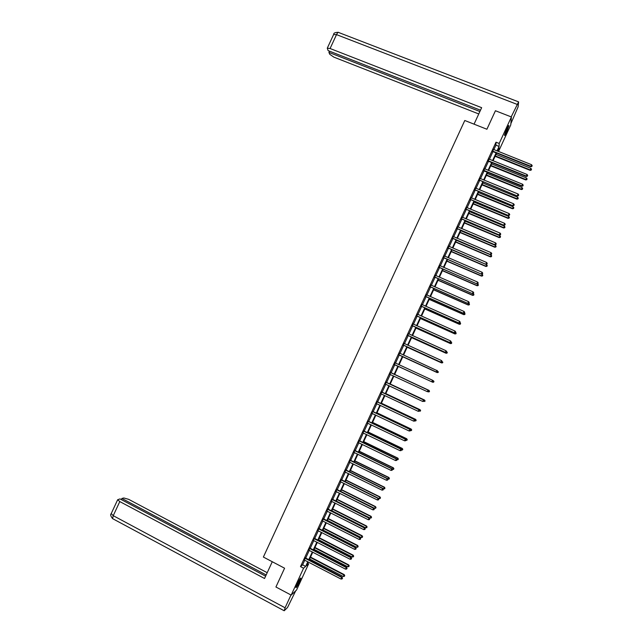 <?xml version="1.0" encoding="UTF-8"?>
<svg xmlns="http://www.w3.org/2000/svg" width="643" height="643" viewBox="0 0 643 643"><rect width="100%" height="100%" fill="white"/><g stroke="black" fill="none" stroke-linecap="round" stroke-linejoin="round"><path stroke-width="0.96" d="M297.251 583.876C299.357 579.552 300.562 577.631 300.868 578.113L299.477 581.835C297.387 586.143 296.182 588.064 295.868 587.598L297.251 583.876M506.805 128.889C508.139 126.084 508.838 125.023 508.91 125.707L506.596 132.12C505.269 134.926 504.562 135.986 504.49 135.303L506.805 128.889M307.643 563.348L308.624 563.855L296.576 590.009L291.183 595.105L275.927 586.995L284.584 568.211L263.381 557.055L464.785 120.498L486.904 129.243L495.431 110.741L511.402 116.97L510.775 124.903L498.912 150.671L499.024 147.794L497.497 151.113M497.891 150.269L498.912 150.671M493.856 149.658L495.922 145.173L496.01 142.191L300.498 566.612L302.612 564.835L304.774 560.149M305.666 558.204L309.283 550.352M310.175 548.423L313.8 540.554M314.676 538.649L318.309 530.756M319.177 528.867L322.818 520.967M323.678 519.094L327.335 511.177M328.179 509.328L331.836 501.387M332.68 499.563L336.345 491.606M337.181 489.797L340.846 481.824M341.674 480.04L345.355 472.05M346.167 470.282L349.856 462.277M350.66 460.525L354.357 452.503M355.153 450.775L358.85 442.738M359.646 441.026L363.351 432.972M364.131 431.284L367.844 423.215M368.616 421.543L372.345 413.457M373.101 411.809L376.838 403.708M377.586 402.068L381.323 393.95M382.071 392.343L385.816 384.209M386.547 382.609L390.309 374.459M391.032 372.884L394.794 364.718M395.509 363.158L399.271 355M399.994 353.417L403.748 345.283M404.479 343.683L408.217 335.574M408.964 333.958L412.693 325.864M413.441 324.225L417.162 316.155M417.926 314.499L421.631 306.454M422.403 304.782L426.1 296.753M426.88 295.065L430.569 287.051M431.357 285.347L435.03 277.358M435.825 275.63L439.499 267.665M440.302 265.921L443.959 257.98M444.771 256.219L448.42 248.294M449.24 246.518L452.881 238.609M453.709 236.817L457.342 228.932M458.178 227.116L461.795 219.263M462.639 217.422L466.247 209.586M467.107 207.737L470.708 199.917M471.568 198.044L475.161 190.248M476.029 188.367L479.606 180.587M480.49 178.682L484.058 170.925M484.943 169.005L488.503 161.272M489.403 159.327L492.956 151.619M493.486 149.489L492.538 151.547M489.034 159.159L488.093 161.2M484.573 168.836L483.64 170.853M480.12 178.513L479.196 180.514M475.659 188.19L474.743 190.175M471.198 197.875L470.29 199.844M466.738 207.56L465.837 209.514M462.269 217.254L461.385 219.183M457.808 226.939L456.924 228.86M453.339 236.64L452.471 238.537M448.87 246.333L448.01 248.214M444.401 256.043L443.549 257.899M439.933 265.744L439.089 267.584M435.464 275.453L434.62 277.278M430.987 285.162L430.159 286.971M426.51 294.88L425.69 296.664M422.041 304.597L421.221 306.365M417.556 314.314L416.752 316.067M413.079 324.04L412.284 325.776M408.45 333.621L407.807 335.485M404.117 343.499L403.338 345.195M399.657 353.192L398.861 354.912M395.18 362.909L394.384 364.629M390.695 372.635L389.907 374.355M386.218 382.352L385.438 384.048M381.741 392.085L380.945 393.797M377.256 401.811L376.46 403.547M372.771 411.544L371.967 413.296M368.286 421.286L367.474 423.054M363.801 431.027L362.974 432.819M359.308 440.768L358.481 442.577M354.823 450.518L353.98 452.342M350.331 460.267L349.479 462.116M345.838 470.017L344.978 471.882M341.345 479.774L340.477 481.663M336.852 489.532L335.967 491.437M332.351 499.298L331.466 501.219M327.858 509.063L326.957 511.008M323.357 518.829L322.448 520.798M318.856 528.602L317.939 530.588M314.347 538.376L313.43 540.377M309.846 548.158L308.913 550.175M305.337 557.939L304.396 559.981M291.183 595.105L303.568 568.219L305.65 566.419L307.804 561.733M300.498 566.612L303.568 568.219M496.01 142.191L499.201 143.461L511.402 116.97M497.015 150.92L499.081 146.435L499.201 143.461M308.704 559.788L312.329 551.927M313.213 549.998L316.846 542.121M317.722 540.216L321.355 532.316M322.223 530.427L325.872 522.518M326.732 520.645L330.381 512.72M331.233 510.872L334.89 502.922M335.734 501.098L339.4 493.133M340.235 491.324L343.909 483.351M344.736 481.559L348.418 473.561M349.229 471.793L352.919 463.78M353.73 462.036L357.428 454.006M358.223 452.27L361.929 444.233M362.716 442.521L366.43 434.459M367.209 432.763L370.923 424.693M371.694 423.022L375.424 414.928M376.187 413.272L379.917 405.162M380.672 403.531L384.418 395.405M385.157 393.789L388.911 385.647M389.642 384.056L393.395 375.898M394.127 374.322L397.888 366.148M398.604 364.589L402.365 356.423M403.097 354.84L406.842 346.698M407.582 345.098L411.327 336.98M412.067 335.357L415.796 327.263M416.551 325.623L420.273 317.546M421.036 315.89L424.742 307.836M425.513 306.164L429.219 298.127M429.998 296.439L433.687 288.426M434.475 286.714L438.156 278.716M438.952 276.996L442.625 269.023M443.429 267.279L447.086 259.322M447.898 257.562L451.555 249.637M452.375 247.852L456.016 239.943M456.843 238.143L460.476 230.258M461.312 228.442L464.937 220.573M465.781 218.741L469.39 210.896M470.25 209.039L473.851 201.219M474.711 199.346L478.304 191.542M479.18 189.653L482.756 181.873M483.64 179.968L487.209 172.203M488.101 170.282L491.662 162.542M492.554 160.597L496.115 152.881M308.27 561.974L306.607 565.599L308.624 563.855M496.597 153.074L493.044 160.79M492.144 162.735L488.584 170.475M487.691 172.404L484.123 180.161M483.239 182.073L479.654 189.854M478.786 191.743L475.193 199.547M474.333 201.42L470.724 209.24M469.872 211.097L466.263 218.941M465.419 220.774L461.795 228.643M460.959 230.459L457.326 238.352M456.498 240.144L452.849 248.053M451.314 251.397L485.931 266.21L486.638 264.667L452.021 249.862L448.38 257.771M447.568 259.531L443.903 267.48M443.099 269.232L439.426 277.197M438.63 278.925L434.949 286.923M434.162 288.635L430.472 296.648M429.693 298.336L425.996 306.373M425.224 308.045L421.511 316.107M420.747 317.763L417.026 325.84M416.278 327.472L412.541 335.574M411.801 337.197L408.056 345.315M407.324 346.915L403.571 355.057M402.839 356.64L399.078 364.806M398.363 366.373L394.601 374.539M393.87 376.115L390.116 384.273M389.377 385.872L385.631 394.014M384.884 395.63L381.146 403.756M380.391 405.387L376.653 413.497M375.898 415.153L372.168 423.247M371.397 424.919L367.675 432.996M366.896 434.684L363.182 442.746M362.395 444.458L358.69 452.503M357.894 454.231L354.197 462.261M353.393 464.013L349.704 472.026M348.884 473.795L345.203 481.792M344.383 483.584L340.702 491.557M339.874 493.366L336.201 501.331M335.365 503.164L331.7 511.105M330.848 512.953L327.199 520.886M326.339 522.751L322.69 530.668M321.821 532.557L318.189 540.45M317.312 542.362L313.68 550.239M312.795 552.168L309.17 560.029M495.922 145.173L499.081 146.435M302.612 564.835L305.65 566.419M492.916 151.113L492.908 151.595L530.772 166.738L530.853 166.28L492.546 151.065M531.882 166.288L532.171 165.661L531.882 166.288L530.853 166.28L531.568 164.712L493.334 149.353M492.908 151.595L492.321 151.547M530.772 166.738L531.849 166.465M532.171 165.661L531.568 164.712M495.11 156.305L530.137 170.347L530.925 168.362L495.994 154.384M495.295 155.911L530.218 169.905L531.198 170.082L531.52 169.286L531.231 169.905M530.925 168.362L531.52 169.286M531.198 170.082L530.137 170.347M508.074 126.398L504.683 134.371M505.302 132.514L507.158 128.15M504.578 134.805L508.316 126.012M300 578.764L296.126 586.617M295.981 587.051L300.257 578.395M296.833 584.808L299.003 580.42M474.052 124.163L481.655 107.678L330.076 48.514L327.279 48.185L328.115 50.612L480.498 110.202M511.193 116.889L518.604 101.883L518.113 106.842L510.88 123.625M329.505 51.159L328.927 52.421L329.763 54.301L333.87 57.139L478.762 113.956M328.927 52.421L479.887 111.512M272.27 561.733L264.538 578.491L119.783 501.58L113.24 515.678L285.082 607.788L290.974 595M267.207 572.704L128.672 499.346L123.842 497.979L121.897 498.454L266.17 574.955M285.082 607.788L284.246 610.737L287.542 607.474L295.708 590.829M265.615 576.168L120.024 498.912L117.677 499.707L119.783 501.58M121.358 499.619L121.897 498.454M488.455 160.79L488.455 161.256L526.287 176.479L526.36 176.045L488.093 160.734M527.397 176.045L527.686 175.418L527.397 176.045L526.36 176.045L527.083 174.478L488.881 159.022M488.455 161.256L487.876 161.2M526.287 176.479L527.364 176.222M527.686 175.418L527.083 174.478M484.002 170.459L484.01 170.909L521.811 186.229L521.875 185.811L484.002 170.459L483.432 170.853M522.904 185.803L523.193 185.176L522.904 185.803L521.875 185.811L522.59 184.244L484.42 168.699M521.811 186.229L522.88 185.972M523.193 185.176L522.59 184.244M490.722 165.822L525.725 179.944L526.504 177.974L491.606 163.917M490.898 165.444L525.797 179.518L526.786 179.686L527.099 178.899L526.81 179.518M526.504 177.974L527.099 178.899M526.786 179.686L525.725 179.944M486.341 175.346L521.312 189.548L522.076 187.595L487.209 173.449M486.51 174.984L521.369 189.138L522.365 189.299L522.679 188.52L522.389 189.13M522.076 187.595L522.679 188.52M522.365 189.299L521.312 189.548M479.541 180.136L517.326 195.978L479.18 180.088M518.419 195.568L518.708 194.942L518.419 195.568L517.382 195.576L518.097 194.009L479.967 178.376M479.557 180.57L478.979 180.514M517.326 195.978L518.395 195.729M518.708 194.942L518.097 194.009M475.081 189.822L512.841 205.736L474.719 189.765M513.926 205.334L514.215 204.715L513.926 205.334L512.889 205.35L513.604 203.783L475.507 188.053M475.113 190.232L474.526 190.175M512.841 205.736L513.902 205.495M514.215 204.715L513.604 203.783M470.62 199.507L508.356 215.485L470.258 199.451M509.433 215.108L509.722 214.481L509.433 215.108L508.388 215.124L509.111 213.556L471.046 197.739M470.66 199.901L470.081 199.836M508.356 215.485L509.417 215.252M509.722 214.481L509.111 213.556M481.953 184.871L516.892 199.153L517.655 197.216L482.821 182.99M482.113 184.525L516.948 198.759L517.945 198.912L518.25 198.14L517.969 198.751M517.655 197.216L518.25 198.14M517.945 198.912L516.892 199.153M477.564 194.395L512.471 208.758L513.227 206.845L478.424 192.538M477.717 194.065L512.519 208.388L513.524 208.525L513.829 207.761L513.54 208.38M513.227 206.845L513.829 207.761M513.524 208.525L512.471 208.758M473.176 203.919L508.05 218.371L508.798 216.474L474.028 202.079M473.32 203.614L508.091 218.017L509.103 218.146L509.401 217.382L509.119 218.001M508.798 216.474L509.401 217.382M509.103 218.146L508.05 218.371M466.159 209.192L503.863 225.251L465.797 209.136M504.94 224.881L505.221 224.254L504.94 224.881L503.895 224.897L504.61 223.33L466.585 207.424M466.199 209.57L465.62 209.505M503.863 225.251L504.924 225.026M505.221 224.254L504.61 223.33M468.787 213.452L503.63 227.984L504.369 226.103L469.623 211.635M468.924 213.163L503.662 227.646L504.675 227.767L504.972 227.011L504.691 227.63M504.369 226.103L504.972 227.011M504.675 227.767L503.63 227.984M461.698 218.885L499.37 235.008L461.328 218.829M500.439 234.663L500.728 234.036L500.439 234.663L499.394 234.679L500.117 233.112L462.124 217.109M461.746 219.239L461.168 219.183M499.37 235.008L500.431 234.791M500.728 234.036L500.117 233.112M464.399 222.992L499.209 237.605L499.941 235.74L465.227 221.184M464.519 222.719L499.233 237.283L500.254 237.388L500.543 236.648L500.262 237.259M499.941 235.74L500.543 236.648M500.254 237.388L499.209 237.605M457.229 228.578L494.885 244.774L456.868 228.522M495.946 244.444L496.227 243.818L495.946 244.444L494.893 244.469L495.616 242.901L457.655 226.802M457.294 228.916L456.715 228.852M494.885 244.774L495.938 244.565M496.227 243.818L495.616 242.901M460.002 232.525L494.788 247.225L495.504 245.377L460.83 230.741M460.123 232.276L494.797 246.92L495.825 247.016L496.115 246.277L495.825 246.896M495.504 245.377L496.115 246.277M495.825 247.016L494.788 247.225M452.768 238.272L490.392 254.548L452.399 238.215M491.445 254.226L491.734 253.599L491.445 254.226L490.392 254.25L491.115 252.683L453.194 236.495M452.833 238.593L452.254 238.529M490.392 254.548L491.437 254.339M491.734 253.599L491.115 252.683M455.606 242.065L490.36 256.846L491.075 255.022L456.426 240.297M455.718 241.832L490.36 256.565L491.397 256.653L491.678 255.922L491.397 256.533M491.075 255.022L491.678 255.922M491.397 256.653L490.36 256.846M448.3 247.973L485.899 264.321L447.93 247.917M486.944 264.016L487.233 263.389L486.944 264.016L485.891 264.048L486.614 262.473L448.726 246.197M448.372 248.27L447.793 248.214M485.899 264.321L486.944 264.12M487.233 263.389L486.614 262.473M451.217 251.614L485.931 266.475L486.968 266.282L487.249 265.559L486.96 266.178M486.638 264.667L487.249 265.559M486.968 266.282L485.931 266.475M443.831 257.674L481.398 274.095L443.461 257.618M482.443 273.805L482.732 273.179L482.443 273.805L481.39 273.838L482.105 272.27L444.257 255.898M443.911 257.956L443.332 257.891M481.398 274.095L482.443 273.902M482.732 273.179L482.105 272.27M446.821 261.162L481.503 276.104L482.202 274.312L481.607 274.055M446.909 260.962L481.494 275.855L482.531 275.919L482.813 275.204L482.531 275.823M482.202 274.312L482.813 275.204M482.531 275.919L481.503 276.104M439.354 267.384L476.905 283.876L438.992 267.319M477.934 283.595L478.223 282.968L477.934 283.595L476.881 283.635L477.604 282.068L439.788 265.599M439.45 267.649L438.872 267.584M476.905 283.876L477.942 283.692M478.223 282.968L477.604 282.068M442.416 270.711L477.074 285.741L477.765 283.965L477.371 283.788M442.505 270.526L477.05 285.508L478.103 285.564L478.376 284.849L478.095 285.468M477.765 283.965L478.376 284.849M478.103 285.564L477.074 285.741M434.885 277.093L472.404 293.658L434.523 277.029M473.433 293.393L473.722 292.766L473.433 293.393L472.372 293.433L473.095 291.866L435.311 275.308M434.981 277.334L434.411 277.27M472.404 293.658L473.441 293.481M473.722 292.766L473.095 291.866M438.02 280.26L472.645 295.378L473.135 293.529M438.092 280.099L472.613 295.161L473.666 295.201L473.939 294.502L473.658 295.121M473.328 293.618L473.939 294.502M473.666 295.201L472.645 295.378M430.408 286.802L467.903 303.44L430.046 286.738M468.924 303.191L469.213 302.564L468.924 303.191L467.863 303.239L468.586 301.671L430.842 285.018M430.521 287.035L429.942 286.963M467.903 303.44L468.94 303.271M469.213 302.564L468.586 301.671M433.615 289.816L468.208 305.015L468.884 303.279M433.687 289.671L468.176 304.822L469.229 304.854L469.503 304.155L469.213 304.774M468.892 303.279L469.503 304.155M469.229 304.854L468.208 305.015M425.939 296.519L463.402 313.229L425.57 296.455M464.415 312.996L464.704 312.369L464.415 312.996L463.354 313.045L464.077 311.477L426.365 294.735M426.052 296.728L425.481 296.656M463.402 313.229L464.431 313.069M464.704 312.369L464.077 311.477M429.211 299.381L463.78 314.66L464.375 313.077M429.275 299.252L463.732 314.483L464.793 314.499L465.058 313.808L464.776 314.427M464.479 312.98L465.058 313.808M464.793 314.499L463.78 314.66M421.462 306.237L458.901 323.019L421.093 306.172M459.906 322.802L460.195 322.175L459.906 322.802L458.845 322.858L459.568 321.283L421.888 304.452M421.583 306.43L421.012 306.357M458.901 323.019L459.93 322.866M460.195 322.175L459.568 321.283M424.814 308.945L459.343 324.305L459.866 322.874M424.862 308.833L459.287 324.144L460.356 324.152L460.613 323.469L460.332 324.088M460.034 322.641L460.613 323.469M460.356 324.152L459.343 324.305M416.977 315.962L454.4 332.817L416.616 315.898M455.397 332.616L455.686 331.981L455.397 332.616L454.328 332.672L455.051 331.097L417.411 314.17M417.114 316.131L416.543 316.059M454.4 332.817L455.421 332.672M455.686 331.981L455.051 331.097M420.401 318.51L454.906 333.95L455.365 332.68M420.45 318.414L454.842 333.813L455.911 333.813L456.176 333.13L455.887 333.757M455.59 332.31L456.176 333.13M455.911 333.813L454.906 333.95M412.501 325.688L449.891 342.615L412.139 325.623M450.88 342.422L451.169 341.795L450.88 342.422L449.819 342.486L450.542 340.911L412.935 323.895M412.645 325.84L412.067 325.768M449.891 342.615L450.912 342.478M451.169 341.795L450.542 340.911M415.997 328.075L450.462 343.603L450.856 342.486M416.029 328.002L450.397 343.483L451.474 343.466L451.732 342.799L451.442 343.418M451.137 341.98L451.732 342.799M451.474 343.466L450.462 343.603M408.024 335.413L445.382 352.412L407.654 335.349M446.371 352.243L445.302 352.308L446.025 350.732L446.692 351.657L446.371 352.243L446.692 351.657M408.522 333.701L446.025 350.732L447.311 352.509L446.998 353.087L447.311 352.509M408.168 335.55L407.598 335.477M445.382 352.412L446.403 352.284M411.592 337.647L446.025 353.256L446.338 352.292M411.616 337.591L445.945 353.152L446.998 353.087M446.66 351.6L447.279 352.468M447.03 353.128L446.025 353.256M403.539 345.146L440.873 362.218L403.177 345.074M441.854 362.057L440.785 362.13L441.508 360.554L442.175 361.47L441.854 362.057L442.175 361.47M403.973 343.354L441.508 360.554L442.143 361.43M403.7 345.267L403.121 345.187M440.873 362.218L441.886 362.097M407.18 347.22L441.58 362.917L441.829 362.105M407.196 347.188L441.5 362.829L442.585 362.797L442.834 362.138L442.553 362.765M442.585 362.797L441.58 362.917M399.054 354.88L436.364 372.024L398.692 354.807M437.336 371.879L436.267 371.959L436.991 370.384L437.666 371.284L437.336 371.879L437.666 371.284M399.488 353.087L437.288 370.738M399.223 354.976L398.652 354.904M436.364 372.024L437.377 371.911M438.1 372.434L438.381 371.815L438.1 372.434L437.047 372.506L402.775 356.785L437.144 372.578L437.32 371.919M438.14 372.466L437.144 372.578M394.569 364.613L431.855 381.838L394.207 364.549M432.819 381.709L431.742 381.781L432.466 380.206L433.149 381.098L432.819 381.709L433.149 381.098M395.003 362.821L432.466 380.206L433.109 381.082M394.746 364.702L394.175 364.621M431.855 381.838L432.86 381.733M433.647 382.119L433.937 381.492L433.647 382.119L432.594 382.191L398.355 366.381L432.699 382.239L432.803 381.733M433.117 381.05L432.61 380.318M433.937 381.492L433.406 380.696L433.977 381.516M433.687 382.135L432.699 382.239M428.342 391.547L428.632 390.92L428.342 391.547L427.225 391.619L389.722 374.29M427.595 391.627L428.286 391.555L427.225 391.619L428.061 390.076L390.55 372.474M390.518 372.562L427.949 390.044L428.584 390.904M390.116 374.371L389.698 374.347M428.632 390.92L428.061 390.076M428.961 390.357L394.649 374.427L428.961 390.357L429.524 391.193L429.194 391.796L429.524 391.193M428.6 390.872L428.849 390.325L429.484 391.177M429.243 391.812L428.142 391.876L429.194 391.796M423.825 401.377L424.115 400.742L423.825 401.377L422.7 401.457L385.229 384.032M423.777 401.369L422.7 401.457L423.544 399.898L386.073 382.199M386.025 382.304L423.424 399.874L424.067 400.742M424.115 400.742L423.544 399.898M424.517 400.026L390.237 384.016L424.517 400.026L425.079 400.87L424.742 401.481L425.079 400.87M423.367 401.417L423.769 401.377M424.083 400.693L424.396 400.01L425.031 400.862M419.308 411.207L419.598 410.572L419.308 411.207L418.175 411.295L381.002 393.813M419.14 411.215L418.175 411.295L419.035 409.712L381.596 391.925M381.54 392.053L418.898 409.72L419.541 410.572M419.598 410.572L419.035 409.712M419.566 410.523L420.072 409.704L385.816 393.604M420.57 410.547L420.289 411.174L420.626 410.547L419.943 409.704L385.792 393.653M420.072 409.704L420.626 410.547M377.047 401.803L414.373 419.558L413.65 421.133L376.251 403.531M377.111 401.658L414.518 419.533L414.727 421.044L415.016 420.409M415.073 420.401L414.518 419.533M413.65 421.133L414.727 421.044M415.04 420.353L415.619 419.381L381.403 403.201M416.117 420.241L415.828 420.86L416.174 420.233L415.482 419.397L381.371 403.265M415.828 420.86L414.823 420.948M415.619 419.381L416.174 420.233M372.554 411.552L409.848 429.403L409.117 430.979L371.758 413.28M372.627 411.391L409.993 429.363L410.202 430.882L410.491 430.255M410.555 430.239L409.993 429.363M409.117 430.979L410.202 430.882M410.523 430.191L411.166 429.058L376.983 412.798M411.657 429.934L411.375 430.553L411.721 429.918L411.022 429.098L376.943 412.878M411.375 430.553L410.363 430.641M411.166 429.058L411.721 429.918M368.061 421.31L405.315 439.249L404.592 440.833L367.266 423.038M368.142 421.125L405.476 439.193L405.677 440.728L405.966 440.101M406.03 440.077L405.476 439.193M404.592 440.833L405.677 440.728M405.998 440.021L406.714 438.743L372.562 422.395M407.204 439.635L406.915 440.254L407.26 439.611L406.561 438.799L372.514 422.499M406.915 440.254L405.902 440.342M406.714 438.743L407.26 439.611M363.568 431.067L400.79 449.103L400.059 450.679L362.773 432.795M363.657 430.866L400.951 449.023L401.144 450.582L401.441 449.947M401.505 449.915L400.951 449.023M400.059 450.679L401.144 450.582M401.473 449.867L402.261 448.428L368.134 431.992M402.743 449.328L402.454 449.955L402.807 449.304L402.1 448.501L368.077 432.12M402.454 449.955L401.441 450.052M402.261 448.428L402.807 449.304M359.067 440.825L396.257 458.957L395.525 460.541L358.272 442.561M359.172 440.608L396.426 458.861L396.618 460.428L396.908 459.801M397.993 459.657L398.347 458.998L397.993 459.657L396.972 459.761L396.426 458.861M395.525 460.541L396.618 460.428M396.948 459.705L397.808 458.113L363.713 441.596M398.274 459.038L397.639 458.21L363.649 441.741M397.808 458.113L398.347 458.998M354.574 450.59L391.724 468.811L390.992 470.395L353.771 452.326M354.679 450.357L391.909 468.699L392.085 470.282L392.375 469.655M392.447 469.607L391.909 468.699M390.992 470.395L392.085 470.282M392.334 469.414L393.347 467.807L359.292 451.209M393.813 468.739L393.524 469.366L393.886 468.699L393.17 467.919L359.212 451.37M393.524 469.366L392.455 469.47M393.347 467.807L393.886 468.699M350.073 460.364L387.182 478.673L386.459 480.257L349.278 462.092M350.186 460.107L387.375 478.545L387.552 480.144L387.842 479.509M387.922 479.461L387.375 478.545M386.459 480.257L387.552 480.144M387.665 479.027L388.886 477.5L354.864 460.822M389.353 478.448L389.063 479.075L389.425 478.4L388.702 477.628L354.783 460.999M389.063 479.075L387.986 479.188M388.886 477.5L389.425 478.4M345.572 470.129L382.649 488.543L381.926 490.119L344.777 471.866M345.693 469.856L382.85 488.391L383.019 490.006L383.308 489.371M383.389 489.307L382.85 488.391M381.926 490.119L383.019 490.006M383.003 488.648L383.517 488.905L384.434 487.201L350.435 470.435M384.884 488.166L384.594 488.784L384.956 488.109L384.233 487.346L350.347 470.628M384.594 488.784L383.517 488.905M384.434 487.201L384.956 488.109M341.071 479.903L378.108 498.405L377.385 499.989L340.268 481.639M341.2 479.614L378.325 498.237L378.478 499.868L378.767 499.233M378.856 499.169L378.325 498.237M377.385 499.989L378.478 499.868M378.341 498.269L379.048 498.622L379.973 496.902L346.006 480.048M380.415 497.883L380.126 498.502L380.495 497.819L379.764 497.063L345.91 480.265M380.126 498.502L379.048 498.622M379.973 496.902L380.495 497.819M336.562 489.685L373.575 508.283L372.844 509.859L335.767 491.413M336.707 489.371L373.792 508.091L373.945 509.738L374.234 509.103M374.322 509.031L373.792 508.091M372.844 509.859L373.945 509.738M340.758 491.445L374.58 508.348L375.504 506.604L341.578 489.669M375.946 507.6L375.657 508.227L376.026 507.528L375.295 506.788L341.465 489.902M375.657 508.227L374.58 508.348M375.504 506.604L376.026 507.528M332.061 499.466L369.034 518.154L368.302 519.737L331.258 501.194M332.214 499.137L369.259 517.945L369.404 519.608L369.693 518.973M369.781 518.893L369.259 517.945M368.302 519.737L369.404 519.608M336.313 501.09L370.103 518.073L371.043 516.313L337.141 499.298M371.477 517.326L371.188 517.945L371.566 517.245L370.826 516.514L337.028 499.547M371.188 517.945L370.103 518.073M371.043 516.313L371.566 517.245M327.552 509.248L364.493 528.032L363.761 529.615L326.757 510.984M327.713 508.902L364.726 527.807L364.862 529.478L365.152 528.851M365.248 528.755L364.726 527.807M363.761 529.615L364.862 529.478M331.868 510.735L365.634 527.799L366.574 526.022L332.712 508.918M367 527.051L366.719 527.67L367.097 526.963L366.349 526.239L332.584 509.192M366.719 527.67L365.634 527.799M366.574 526.022L367.097 526.963M323.043 519.038L359.943 537.91L359.22 539.493L322.247 520.774M323.212 518.668L360.193 537.669L360.321 539.356L360.61 538.73M360.707 538.625L360.193 537.669M359.22 539.493L360.321 539.356M327.432 520.388L361.157 537.532L362.113 535.74L328.276 518.547M362.531 536.776L362.242 537.403L362.62 536.68L361.872 535.973L328.139 518.837M362.242 537.403L361.157 537.532M362.113 535.74L362.62 536.68M318.534 528.827L355.402 547.796L354.671 549.379L317.73 530.563M318.711 528.442L355.651 547.531L355.78 549.243L356.069 548.608M356.166 548.503L355.651 547.531M354.671 549.379L355.78 549.243M322.987 530.033L356.68 547.273L357.645 545.457L323.839 528.184M358.055 546.51L357.765 547.137L358.151 546.405L357.395 545.714L323.694 528.49M357.765 547.137L356.68 547.273M357.645 545.457L358.151 546.405M314.025 538.617L350.853 557.682L350.122 559.265L313.221 540.353M314.21 538.215L351.11 557.401L351.231 559.121L351.52 558.494M351.625 558.373L351.11 557.401M350.122 559.265L351.231 559.121M318.534 539.694L352.203 557.007L353.168 555.174L319.402 537.821M353.578 556.243L353.288 556.87L353.674 556.131L352.919 555.448L319.249 538.143M353.288 556.87L352.203 557.007M353.168 555.174L353.674 556.131M309.508 548.415L346.304 567.576L345.572 569.159L308.712 550.151M309.701 547.989L346.577 567.271L346.681 569.015L346.979 568.38M347.083 568.259L346.577 567.271M345.572 569.159L346.681 569.015M314.089 549.347L347.718 566.748L348.699 564.9L314.957 547.458M349.101 565.985L348.811 566.604L349.205 565.864L348.442 565.189L314.805 547.804M348.811 566.604L347.718 566.748M348.699 564.9L349.205 565.864M304.991 558.22L341.754 577.47L341.023 579.054L304.195 559.957M305.2 557.77L342.036 577.149L342.132 578.901L342.43 578.266M342.542 578.137L342.036 577.149M341.023 579.054L342.132 578.901M309.637 559.008L343.241 576.498L344.23 574.625L310.521 557.103M344.616 575.726L344.335 576.345L344.728 575.598L343.957 574.938L310.352 557.465M344.335 576.345L343.241 576.498M344.23 574.625L344.728 575.598M492.659 151.065L492.651 151.547M516.972 104.327L336.522 34.626L330.076 48.514M518.371 101.795L338.861 32.584C338.339 31.885 337.559 32.568 336.522 34.626L333.613 34.537M111.231 513.588L113.24 515.678L112.573 518.628L113.12 518.917M488.198 160.734L488.198 161.2M483.745 170.411L483.753 170.861M479.284 180.088L479.3 180.514M474.823 189.765L474.855 190.183L474.847 189.765M492.827 151.089L492.819 151.571M327.279 48.185L333.701 34.352C333.556 33.082 335.067 32.407 338.242 32.327M284.013 610.665L112.573 518.628C110.636 516.064 110.162 514.44 111.151 513.765L117.677 499.707M488.334 160.75L488.334 161.216M479.348 180.088L479.365 180.522"/></g></svg>
